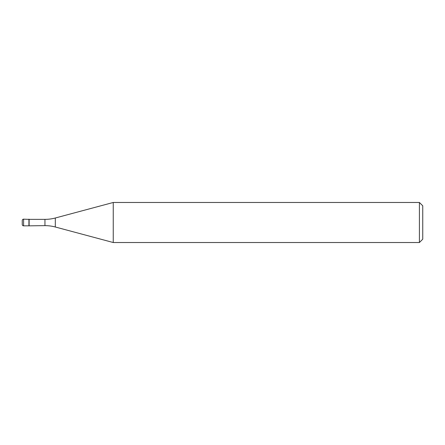 <?xml version="1.0" encoding="UTF-8"?>
<svg xmlns="http://www.w3.org/2000/svg" width="445" height="445" viewBox="0 0 445 445"><rect width="100%" height="100%" fill="white"/><g stroke="black" fill="none" stroke-linecap="round" stroke-linejoin="round"><path stroke-width="0.67" d="M29.125 219.363L23.585 219.163L23.585 225.838L28.925 225.838L28.925 219.163L28.925 225.838L44.951 225.637L44.951 219.363L29.125 219.363L29.125 225.637M23.585 225.838A1.335 1.335 0 0 1 22.25 224.503L22.25 220.498A1.335 1.335 0 0 1 23.585 219.163M44.951 219.363A40.05 40.05 0 0 0 55.313 218L55.313 227A40.05 40.05 0 0 0 44.951 225.637M55.313 218L113.247 202.475L113.247 242.525L55.313 227M113.247 242.525L419.413 242.525L419.413 202.475L113.247 202.475M419.413 202.475L422.75 205.812L422.75 239.188L419.413 242.525"/></g></svg>
